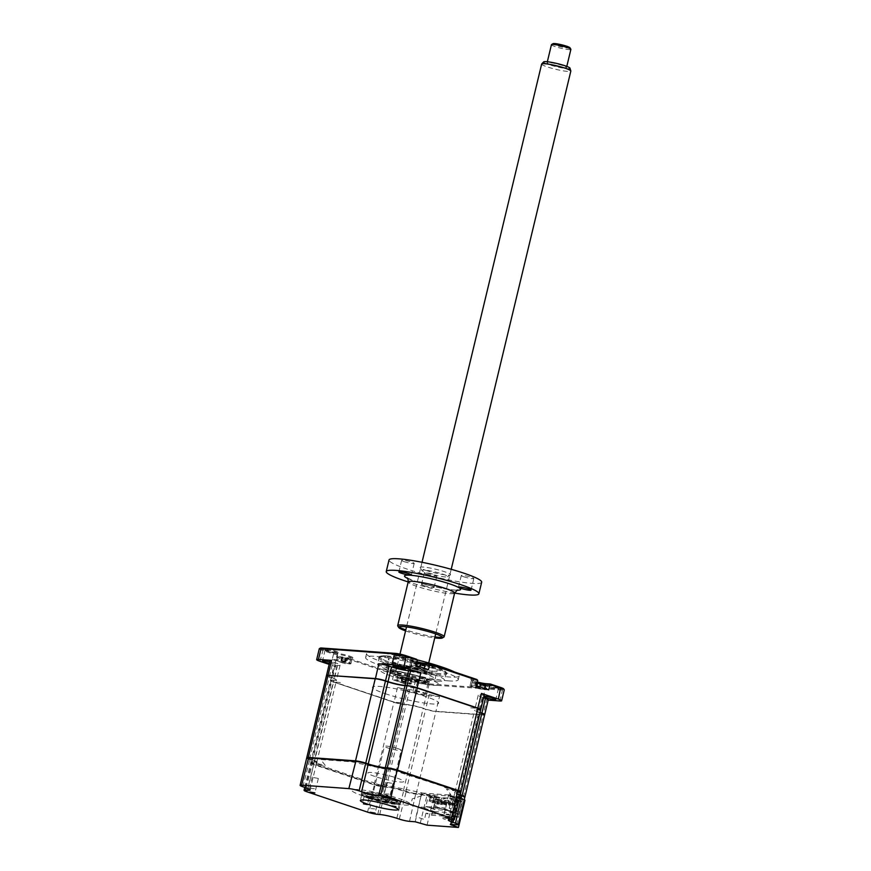<?xml version="1.0" encoding="UTF-8"?>
<svg xmlns="http://www.w3.org/2000/svg" width="871" height="871" viewBox="0 0 871 871"><rect width="100%" height="100%" fill="white"/><g stroke="black" fill="none" stroke-linecap="round" stroke-linejoin="round"><path stroke-width="0.65" stroke-dasharray="4.36 3.27" d="M313.451 777.553L318.351 778.424L313.451 777.553M391.656 783.258L386.746 782.387L391.656 783.258M448.162 803.193L453.072 804.053L448.162 803.193M396.534 799.622L392.505 798.914L396.534 799.622M368.977 798.478A19.38 2.33 -166.5 0 0 399.201 804.085A19.38 2.33 -166.5 0 0 399.397 803.846A19.38 2.33 -166.5 0 0 392.135 800.166A19.38 2.33 -166.5 0 0 372.527 795.245A19.38 2.33 -166.5 0 0 361.715 794.798A19.38 2.33 -166.5 0 0 361.781 795.103A19.38 2.33 -166.5 0 0 368.977 798.478M368.662 797.596A20.251 2.439 -166.5 0 0 400.246 803.454A20.251 2.439 -166.5 0 0 392.865 799.36A20.251 2.439 -166.5 0 0 371.296 794.036A20.251 2.439 -166.5 0 0 361.138 794.069A20.251 2.439 -166.5 0 0 368.662 797.596M368.052 797.553L364.034 796.834L368.052 797.553M377.426 798.032L372.516 797.172L377.426 798.032M464.308 799.513L456.491 796.671L463.024 796.921A7.001 0.838 -166.5 0 0 464.428 796.638M464.21 799.916L456.861 797.27L463.296 797.531A7.501 0.904 -166.5 0 0 464.831 797.346M460.269 794.896L459.344 794.581A13 1.568 13.5 0 1 454.51 792.316A13 1.568 13.5 0 1 457.123 791.804L459.071 791.946A7.001 0.838 -166.5 0 0 460.476 791.663M460.171 795.299L459.518 795.092A12.499 1.502 13.5 0 1 454.88 792.915A12.499 1.502 13.5 0 1 454.836 792.708A12.499 1.502 13.5 0 1 457.395 792.414L459.333 792.556A7.501 0.904 -166.5 0 0 460.868 792.37M306.657 758.075A7.501 0.904 -166.5 0 0 309.466 759.501L311.97 760.339A12.499 1.502 13.5 0 1 316.652 762.713A12.499 1.502 13.5 0 1 316.521 762.876A12.499 1.502 13.5 0 1 314.093 763.018L312.656 762.517A7.001 0.838 -166.5 0 0 311.295 762.604A7.001 0.838 -166.5 0 0 313.843 764.019L374.508 784.368A7.001 0.838 -166.5 0 0 384.067 786.48L386.005 786.622A13 1.568 13.5 0 1 403.763 790.53L406.256 791.369A7.001 0.838 -166.5 0 0 415.815 793.481L427.302 795.169L434.019 797.422L433.606 797.89L426.877 795.637L427.302 795.169M305.416 787.624L312.384 759.882A13 1.568 13.5 0 1 317.12 762.517A13 1.568 13.5 0 1 314.594 762.658M427.051 825.164L433.606 797.89M307.964 788.56L314.093 763.018L312.156 762.876A7.501 0.904 -166.5 0 0 310.697 762.963A7.501 0.904 -166.5 0 0 310.62 763.061A7.501 0.904 -166.5 0 0 313.429 764.477L374.095 784.836A7.501 0.904 -166.5 0 0 384.34 787.09L386.278 787.232A12.499 1.502 13.5 0 1 403.349 790.999L405.842 791.837A7.501 0.904 -166.5 0 0 416.088 794.091L426.877 795.637L420.334 822.91M307.332 757.628A7.001 0.838 -166.5 0 0 309.891 759.044L312.384 759.882M302.923 786.785L309.891 759.044M306.156 787.874L312.656 762.517M462.849 799.524L448.641 794.766L450.917 794.7L446.475 789.126L453.758 790.726L452.68 789.366L445.386 787.765L443.502 786.48L398.232 771.946L397.318 770.802L392.44 769.158L388.629 768.886L389.544 770.029L351.503 761.777L321.551 759.588L320.8 759.762L325.242 765.337L317.959 763.736L319.047 765.097L326.331 766.709L328.225 767.982L366.713 780.895L373.485 782.528L374.399 783.66L379.288 785.304L383.088 785.577L382.184 784.444L421.749 792.806L435.957 797.564L431.722 815.191L425.963 813.253L452.855 815.212L458.614 817.15L462.849 799.524L464.787 799.665M448.641 794.766L442.904 818.664L451.352 821.495L452.855 815.212M458.614 817.15L431.722 815.191M425.963 813.253L424.46 819.535L416.011 816.704L421.749 792.806M435.957 797.564L434.019 797.422M437.471 681.089A34.383 4.137 -166.5 0 0 444.504 680.251A34.383 4.137 -166.5 0 0 422.381 670.899A34.383 4.137 -166.5 0 0 384.677 663.375A34.383 4.137 -166.5 0 0 377.633 664.203A34.383 4.137 -166.5 0 0 399.756 673.555A34.383 4.137 -166.5 0 0 437.471 681.089M386.474 655.896A34.383 4.137 13.5 0 1 424.177 663.419A34.383 4.137 13.5 0 1 446.3 672.771A34.383 4.137 13.5 0 1 439.267 673.599A34.383 4.137 13.5 0 1 401.553 666.075A34.383 4.137 13.5 0 1 379.429 656.723A34.383 4.137 13.5 0 1 386.474 655.896M448.511 680.872A47.633 5.738 13.5 0 1 396.261 670.452A47.633 5.738 13.5 0 1 365.613 657.485A47.633 5.738 13.5 0 1 375.368 656.342A47.633 5.738 13.5 0 1 427.617 666.761A47.633 5.738 13.5 0 1 458.255 679.728A47.633 5.738 13.5 0 1 448.511 680.872M454.379 671.933A47.633 5.738 13.5 0 1 459.191 675.863A47.633 5.738 13.5 0 1 449.436 677.017A47.633 5.738 13.5 0 1 397.187 666.587A47.633 5.738 13.5 0 1 366.549 653.62A47.633 5.738 13.5 0 1 376.294 652.477A47.633 5.738 13.5 0 1 417.187 659.891M486.933 684.519A7.131 0.86 13.5 0 1 495.142 686.185A7.131 0.86 13.5 0 1 499.257 688.101A7.131 0.86 13.5 0 1 497.874 688.188A7.131 0.86 13.5 0 1 490.46 686.74A7.131 0.86 13.5 0 1 485.495 684.802A7.131 0.86 13.5 0 1 486.933 684.519M487.335 685.433A6.38 0.773 13.5 0 1 494.325 686.827A6.38 0.773 13.5 0 1 498.43 688.569A6.38 0.773 13.5 0 1 498.364 688.645A6.38 0.773 13.5 0 1 497.123 688.721A6.38 0.773 13.5 0 1 490.482 687.426A6.38 0.773 13.5 0 1 486.051 685.684A6.38 0.773 13.5 0 1 486.029 685.586A6.38 0.773 13.5 0 1 487.335 685.433M329.39 663.397A6.38 0.773 -166.5 0 0 333.593 664.094A6.38 0.773 -166.5 0 0 334.9 663.942A6.38 0.773 -166.5 0 0 329.75 661.916M326.407 649.951A6.38 0.773 13.5 0 1 333.397 651.345A6.38 0.773 13.5 0 1 337.502 653.076A6.38 0.773 13.5 0 1 337.436 653.152A6.38 0.773 13.5 0 1 336.195 653.228A6.38 0.773 13.5 0 1 329.565 651.933A6.38 0.773 13.5 0 1 325.123 650.202A6.38 0.773 13.5 0 1 325.101 650.104A6.38 0.773 13.5 0 1 326.407 649.951M326.004 649.026A7.131 0.86 13.5 0 1 334.214 650.702A7.131 0.86 13.5 0 1 338.329 652.619A7.131 0.86 13.5 0 1 336.946 652.695A7.131 0.86 13.5 0 1 329.532 651.247A7.131 0.86 13.5 0 1 324.578 649.32A7.131 0.86 13.5 0 1 326.004 649.026M396.838 655.079A6.38 0.773 13.5 0 1 403.828 656.473A6.38 0.773 13.5 0 1 407.933 658.204A6.38 0.773 13.5 0 1 407.868 658.291A6.38 0.773 13.5 0 1 406.626 658.356A6.38 0.773 13.5 0 1 399.985 657.061A6.38 0.773 13.5 0 1 395.554 655.33A6.38 0.773 13.5 0 1 395.532 655.232A6.38 0.773 13.5 0 1 396.838 655.079M396.436 654.154A7.131 0.86 13.5 0 1 404.645 655.83A7.131 0.86 13.5 0 1 408.76 657.747A7.131 0.86 13.5 0 1 407.378 657.834A7.131 0.86 13.5 0 1 399.963 656.386A7.131 0.86 13.5 0 1 394.999 654.448A7.131 0.86 13.5 0 1 396.436 654.154M424.09 694.448A6.38 0.773 -166.5 0 0 425.396 694.296A6.38 0.773 -166.5 0 0 421.292 692.565A6.38 0.773 -166.5 0 0 414.291 691.171A6.38 0.773 -166.5 0 0 412.996 691.324A6.38 0.773 -166.5 0 0 417.089 693.055A6.38 0.773 -166.5 0 0 424.09 694.448M416.904 680.305A6.38 0.773 13.5 0 1 423.894 681.699A6.38 0.773 13.5 0 1 427.999 683.43A6.38 0.773 13.5 0 1 427.933 683.517A6.38 0.773 13.5 0 1 426.692 683.593A6.38 0.773 13.5 0 1 420.062 682.298A6.38 0.773 13.5 0 1 415.619 680.556A6.38 0.773 13.5 0 1 415.598 680.458A6.38 0.773 13.5 0 1 416.904 680.305M416.501 679.391A7.131 0.86 13.5 0 1 424.71 681.057A7.131 0.86 13.5 0 1 428.826 682.973A7.131 0.86 13.5 0 1 427.443 683.06A7.131 0.86 13.5 0 1 420.029 681.612A7.131 0.86 13.5 0 1 415.075 679.674A7.131 0.86 13.5 0 1 416.501 679.391M484.614 714.656A7.501 0.904 13.5 0 1 483.176 714.732L435.957 711.291A7.501 0.904 13.5 0 1 425.723 709.038L423.219 708.199A12.499 1.502 -166.5 0 0 406.158 704.432L404.209 704.291A7.501 0.904 13.5 0 1 393.975 702.037L333.31 681.688A7.501 0.904 13.5 0 1 330.501 680.262A7.501 0.904 13.5 0 1 332.036 680.077L333.974 680.218A12.499 1.502 -166.5 0 0 336.533 679.924A12.499 1.502 -166.5 0 0 331.84 677.551L329.347 676.713A7.501 0.904 13.5 0 1 326.581 675.417M483.361 713.937L483.176 714.732L435.957 711.291L439.496 696.571A7.501 0.904 13.5 0 1 429.251 694.318L426.757 693.479A12.499 1.502 -166.5 0 0 409.686 689.712L407.748 689.571A7.501 0.904 13.5 0 1 397.503 687.317L394.062 702.287L333.397 681.939L336.848 666.957A7.501 0.904 13.5 0 1 334.029 665.542A7.501 0.904 13.5 0 1 335.564 665.357L337.513 665.498A12.499 1.502 -166.5 0 0 340.071 665.194A12.499 1.502 -166.5 0 0 335.379 662.82L332.885 661.982A7.501 0.904 13.5 0 1 330.076 660.556M394.062 702.287A7.251 0.871 13.5 0 0 403.959 704.476L407.748 689.571M439.496 696.571L426.355 695.613A8.754 1.056 13.5 0 1 414.4 692.978L397.503 687.317M406.539 683.093L400.203 680.97L406.539 683.093M404.775 683.746L392.483 679.63L397.23 679.979A8.002 0.969 13.5 0 1 406.006 681.721A8.002 0.969 13.5 0 1 411.156 683.898A8.002 0.969 13.5 0 1 409.512 684.094L404.775 683.746L406.049 678.444L417.013 682.113A8.754 1.056 -166.5 0 0 428.957 684.748L502.458 690.104A8.754 1.056 -166.5 0 0 504.255 689.897M346.299 662.885L339.962 660.762L346.299 662.885M319.276 648.775A8.754 1.056 -166.5 0 0 322.553 650.43L333.517 654.11L332.243 659.423L336.99 659.761A8.002 0.969 13.5 0 1 345.765 661.514A8.002 0.969 13.5 0 1 350.915 663.691A8.002 0.969 13.5 0 1 349.271 663.887L344.535 663.539L345.809 658.236L393.757 674.317L393.812 673.435L398.101 673.751A8.754 1.056 13.5 0 1 408.183 675.798A8.754 1.056 13.5 0 1 413.235 678.15A8.754 1.056 13.5 0 1 411.537 678.259L406.049 678.444L410.785 678.781A8.002 0.969 13.5 0 0 412.342 678.694L413.235 678.15M332.243 659.423L344.535 663.539M320.267 648.122A8.002 0.969 -166.5 0 0 323.185 649.744L333.56 653.228L333.517 654.11L338.264 654.459A8.002 0.969 13.5 0 1 347.039 656.211A8.002 0.969 13.5 0 1 352.189 658.389A8.002 0.969 13.5 0 1 352.102 658.487A8.002 0.969 13.5 0 1 350.545 658.574L345.809 658.236L347.006 657.736L393.812 673.435M488.239 699.827A7.501 0.904 13.5 0 1 486.704 700.012L483.416 713.697M480.672 709.669A7.501 0.904 13.5 0 1 479.213 709.756L477.264 709.615A12.499 1.502 -166.5 0 0 474.706 709.919A12.499 1.502 -166.5 0 0 479.398 712.293L480.041 712.511M484.287 694.851A7.501 0.904 13.5 0 1 482.752 695.036L480.803 694.895A12.499 1.502 -166.5 0 0 478.244 695.189A12.499 1.502 -166.5 0 0 482.937 697.562L483.579 697.78M417.089 688.003L477.733 708.384A7.251 0.871 13.5 0 1 480.367 709.854A7.251 0.871 13.5 0 1 478.963 709.93L482.752 695.036M375.39 678.792L328.182 675.363M336.848 666.957L329.151 664.377M420.769 668.318L414.444 666.184L420.769 668.318M428.488 669.657L423.752 669.309A8.002 0.969 13.5 0 1 414.977 667.556A8.002 0.969 13.5 0 1 409.827 665.379A8.002 0.969 13.5 0 1 411.46 665.194L416.207 665.531M420.138 663.212A8.002 0.969 13.5 0 1 411.134 660.196A8.002 0.969 13.5 0 1 411.101 660.076A8.002 0.969 13.5 0 1 412.734 659.88L417.481 660.229M481.021 688.526L474.684 686.392L481.021 688.526M488.74 689.865L483.993 689.516A8.002 0.969 13.5 0 1 475.218 687.774A8.002 0.969 13.5 0 1 470.068 685.597A8.002 0.969 13.5 0 1 471.701 685.401L476.448 685.749M480.378 683.419A8.002 0.969 13.5 0 1 471.374 680.403A8.002 0.969 13.5 0 1 471.342 680.284A8.002 0.969 13.5 0 1 472.975 680.088L477.722 680.436M392.483 679.63L393.757 674.317L398.504 674.666A8.002 0.969 13.5 0 1 407.28 676.419A8.002 0.969 13.5 0 1 412.429 678.596A8.002 0.969 13.5 0 1 412.342 678.694M407.247 677.943L417.634 681.427A8.002 0.969 -166.5 0 0 428.554 683.833L502.055 689.19A8.002 0.969 -166.5 0 0 503.667 688.863M477.341 682.015A8.754 1.056 13.5 0 1 470.819 679.522A8.754 1.056 13.5 0 1 472.583 679.173L476.873 679.489M417.1 661.808A8.754 1.056 13.5 0 1 410.579 659.314A8.754 1.056 13.5 0 1 412.331 658.966L416.632 659.271M333.56 653.228L337.861 653.533A8.754 1.056 13.5 0 1 347.943 655.591A8.754 1.056 13.5 0 1 352.995 657.943A8.754 1.056 13.5 0 1 351.296 658.041L347.006 657.736M488.174 700.121L486.704 700.012M483.938 696.277A6.38 0.773 -166.5 0 0 483.416 696.452A6.38 0.773 -166.5 0 0 483.808 696.844M390.306 796.715A15.003 1.807 -166.5 0 0 375.118 792.904A15.003 1.807 -166.5 0 0 366.745 792.556A15.003 1.807 -166.5 0 0 372.374 795.408A15.003 1.807 -166.5 0 0 387.562 799.208A15.003 1.807 -166.5 0 0 395.924 799.567A15.003 1.807 -166.5 0 0 390.306 796.715M392.712 799.349A20 2.406 -166.5 0 0 365.406 793.318A20 2.406 -166.5 0 0 368.803 797.607A20 2.406 -166.5 0 0 396.12 803.628A20 2.406 -166.5 0 0 392.712 799.349M369.097 796.399A20 2.406 13.5 0 1 365.689 792.12A20 2.406 13.5 0 1 393.006 798.141A20 2.406 13.5 0 1 396.403 802.42A20 2.406 13.5 0 1 369.097 796.399M363.12 795.963A30.006 3.615 13.5 0 1 358.014 789.54A30.006 3.615 13.5 0 1 398.983 798.576A30.006 3.615 13.5 0 1 404.09 805A30.006 3.615 13.5 0 1 363.12 795.963M428.87 665.411L433.225 666.631L428.87 665.411M426.844 673.86L431.199 675.079L426.844 673.86M393.017 662.798L397.372 664.029L393.017 662.798M390.992 671.247L395.336 672.477L390.992 671.247M438.973 673.501A34.013 4.094 13.5 0 1 399.8 665.531A34.013 4.094 13.5 0 1 380.159 656.386A34.013 4.094 13.5 0 1 386.757 655.983A34.013 4.094 13.5 0 1 422.141 662.896A34.013 4.094 13.5 0 1 445.81 672.14A34.013 4.094 13.5 0 1 438.973 673.501M385.755 656.69A35.014 4.213 -166.5 0 0 378.961 657.104A35.014 4.213 -166.5 0 0 399.19 666.511A35.014 4.213 -166.5 0 0 439.507 674.731A35.014 4.213 -166.5 0 0 446.54 673.327A35.014 4.213 -166.5 0 0 422.185 663.811A35.014 4.213 -166.5 0 0 385.755 656.69M432.06 671.182A25.009 3.016 -166.5 0 0 437.177 670.583A25.009 3.016 -166.5 0 0 421.096 663.778A25.009 3.016 -166.5 0 0 393.67 658.302A25.009 3.016 -166.5 0 0 388.553 658.912A25.009 3.016 -166.5 0 0 404.634 665.716A25.009 3.016 -166.5 0 0 432.06 671.182M430.034 679.63A25.009 3.016 -166.5 0 0 435.152 679.032A25.009 3.016 -166.5 0 0 419.071 672.227A25.009 3.016 -166.5 0 0 391.634 666.75A25.009 3.016 -166.5 0 0 386.517 667.36A25.009 3.016 -166.5 0 0 402.609 674.165A25.009 3.016 -166.5 0 0 430.034 679.63M339.102 661.535A6.75 0.817 13.5 0 1 336.565 660.251A6.75 0.817 13.5 0 1 340.332 660.403A6.75 0.817 13.5 0 1 347.17 662.123A6.75 0.817 13.5 0 1 349.696 663.397A6.75 0.817 13.5 0 1 345.929 663.245A6.75 0.817 13.5 0 1 339.102 661.535M338.688 656.995A6.75 0.817 13.5 0 1 347.91 659.031A6.75 0.817 13.5 0 1 350.207 660.011A6.75 0.817 13.5 0 1 350.436 660.316A6.75 0.817 13.5 0 1 349.053 660.479A6.75 0.817 13.5 0 1 339.842 658.443A6.75 0.817 13.5 0 1 337.306 657.159A6.75 0.817 13.5 0 1 337.643 656.995A6.75 0.817 13.5 0 1 338.688 656.995M347.061 658.846L347.845 659.086A17.082 13.718 121.1 0 0 346.898 658.454L346.582 658.051A17.082 9.069 127.3 0 1 346.8 658.138A17.082 9.069 127.3 0 1 347.279 658.367L345.907 657.91A17.082 10.202 -91.3 0 0 345.079 657.551L342.521 656.984A17.082 13.718 121.1 0 0 341.334 656.897L340.267 656.821A17.082 12.586 -109.4 0 1 341.356 656.908L341.672 657.311A17.082 10.202 -91.3 0 0 340.844 657.54L342.216 657.997A17.082 9.069 127.3 0 1 343.174 657.812L345.733 658.378A17.082 12.586 -109.4 0 1 346.778 659.009L347.061 658.846M344.872 661.829L341.65 660.751L345.526 661.699L346.898 658.454L345.036 661.089L345.079 657.551M347.279 658.367L345.101 661.089L345.907 657.91M341.65 660.751L341.356 656.908L341.639 660.839L343.174 657.812M342.009 661.198L342.216 657.997M347.845 659.086L345.526 661.699L345.733 658.378M341.334 656.897L341.149 660.229L342.521 656.984M341.105 656.854L340.267 656.821M485.158 685.945A6.75 0.817 13.5 0 1 483.775 686.108A6.75 0.817 13.5 0 1 474.553 684.073A6.75 0.817 13.5 0 1 472.028 682.799A6.75 0.817 13.5 0 1 472.365 682.635A6.75 0.817 13.5 0 1 473.41 682.635A6.75 0.817 13.5 0 1 477.058 683.191M481.783 684.475L482.567 684.715A17.082 13.718 121.1 0 0 481.619 684.094L480.248 687.328L480.444 684.007A17.082 12.586 -109.4 0 1 481.5 684.639L481.783 684.475M477.199 682.614A17.082 13.718 121.1 0 0 476.056 682.537L474.989 682.461A17.082 12.586 -109.4 0 1 476.067 682.537L476.393 682.94A17.082 10.202 -91.3 0 0 475.555 683.169L476.927 683.637A17.082 9.069 127.3 0 1 477.885 683.441L480.444 684.007M473.813 687.165A6.75 0.817 13.5 0 1 471.287 685.88A6.75 0.817 13.5 0 1 475.043 686.043A6.75 0.817 13.5 0 1 481.881 687.752A6.75 0.817 13.5 0 1 484.418 689.037A6.75 0.817 13.5 0 1 480.65 688.874A6.75 0.817 13.5 0 1 473.813 687.165M476.927 683.637L476.295 686.468L475.555 683.169M479.594 687.469L476.361 686.381L480.248 687.328M479.235 687.012L481.282 683.713M476.72 686.838L477.885 683.441M476.361 686.381L476.067 682.537L476.35 686.479M475.827 682.483L474.989 682.461L475.871 685.869L477.243 682.624M479.801 683.191L479.758 686.718L480.629 683.539M475.795 685.836L476.056 682.537M424.917 665.738A6.75 0.817 13.5 0 1 423.535 665.901A6.75 0.817 13.5 0 1 414.313 663.865A6.75 0.817 13.5 0 1 411.787 662.581A6.75 0.817 13.5 0 1 412.125 662.428A6.75 0.817 13.5 0 1 413.17 662.417A6.75 0.817 13.5 0 1 416.817 662.983M421.542 664.268L422.326 664.508A17.082 13.718 121.1 0 0 421.368 663.887L420.007 667.121L420.203 663.8A17.082 12.586 -109.4 0 1 421.259 664.431L421.542 664.268M416.959 662.406A17.082 13.718 121.1 0 0 415.815 662.33L414.748 662.254A17.082 12.586 -109.4 0 1 415.826 662.33L416.153 662.733A17.082 10.202 -91.3 0 0 415.315 662.962L416.686 663.43A17.082 9.069 127.3 0 1 417.645 663.234L420.203 663.8M413.573 666.957A6.75 0.817 13.5 0 1 411.036 665.673A6.75 0.817 13.5 0 1 414.803 665.836A6.75 0.817 13.5 0 1 421.64 667.545A6.75 0.817 13.5 0 1 424.177 668.83A6.75 0.817 13.5 0 1 420.41 668.667A6.75 0.817 13.5 0 1 413.573 666.957M421.76 663.8L419.517 666.511L419.561 662.983M421.259 664.431L420.083 667.153L416.48 666.62L417.645 663.234M416.48 666.62L419.343 667.262M418.995 666.805L421.041 663.495M416.12 666.173L415.619 665.651L416.991 662.417M416.109 666.261L416.153 662.733L415.543 665.629L414.748 662.254L415.587 662.276M416.686 663.43L416.055 666.261L415.315 662.962M397.971 748.646A8.623 1.034 13.5 0 1 401.204 750.279A8.623 1.034 13.5 0 1 396.392 750.073A8.623 1.034 13.5 0 1 387.66 747.895A8.623 1.034 13.5 0 1 384.427 746.251A8.623 1.034 13.5 0 1 389.239 746.458A8.623 1.034 13.5 0 1 397.971 748.646M385.624 800.057A8.623 1.034 13.5 0 1 388.858 801.69A8.623 1.034 13.5 0 1 384.046 801.494A8.623 1.034 13.5 0 1 375.314 799.306A8.623 1.034 13.5 0 1 372.08 797.662A8.623 1.034 13.5 0 1 376.893 797.869A8.623 1.034 13.5 0 1 385.624 800.057M388.684 800.275A13.751 1.655 -166.5 0 0 374.04 796.671A13.751 1.655 -166.5 0 0 367.148 796.693A13.751 1.655 -166.5 0 0 372.255 799.077A13.751 1.655 -166.5 0 0 393.703 803.062A13.751 1.655 -166.5 0 0 388.684 800.275M371.797 797.825A15.003 1.807 13.5 0 1 366.223 795.212A15.003 1.807 13.5 0 1 373.746 795.19A15.003 1.807 13.5 0 1 389.729 799.132A15.003 1.807 13.5 0 1 395.194 802.169A15.003 1.807 13.5 0 1 371.797 797.825M418.472 679.402A15.003 1.807 -166.5 0 0 403.284 675.591A15.003 1.807 -166.5 0 0 394.911 675.243A15.003 1.807 -166.5 0 0 400.54 678.095A15.003 1.807 -166.5 0 0 415.728 681.895A15.003 1.807 -166.5 0 0 424.09 682.254A15.003 1.807 -166.5 0 0 418.472 679.402M420.617 670.463A15.003 1.807 -166.5 0 0 397.22 666.13A15.003 1.807 -166.5 0 0 397.056 666.315A15.003 1.807 -166.5 0 0 402.685 669.168A15.003 1.807 -166.5 0 0 417.873 672.967A15.003 1.807 -166.5 0 0 426.235 673.316A15.003 1.807 -166.5 0 0 426.18 673.076A15.003 1.807 -166.5 0 0 420.617 670.463M403.719 668.013A13.751 1.655 13.5 0 1 398.711 665.226A13.751 1.655 13.5 0 1 420.16 669.211A13.751 1.655 13.5 0 1 425.255 671.595A13.751 1.655 13.5 0 1 418.363 671.617A13.751 1.655 13.5 0 1 403.719 668.013M422.032 677.203A20 2.406 -166.5 0 0 394.726 671.182A20 2.406 -166.5 0 0 398.134 675.461A20 2.406 -166.5 0 0 425.44 681.481A20 2.406 -166.5 0 0 422.032 677.203M399.343 681.743A6.75 0.817 13.5 0 1 396.806 680.458A6.75 0.817 13.5 0 1 400.573 680.621A6.75 0.817 13.5 0 1 407.41 682.331A6.75 0.817 13.5 0 1 409.936 683.615A6.75 0.817 13.5 0 1 406.169 683.452A6.75 0.817 13.5 0 1 399.343 681.743M398.929 677.203A6.75 0.817 13.5 0 1 408.151 679.238A6.75 0.817 13.5 0 1 410.448 680.229A6.75 0.817 13.5 0 1 410.677 680.523A6.75 0.817 13.5 0 1 409.294 680.687A6.75 0.817 13.5 0 1 400.083 678.651A6.75 0.817 13.5 0 1 397.546 677.366A6.75 0.817 13.5 0 1 397.884 677.203A6.75 0.817 13.5 0 1 398.929 677.203M407.301 679.053L408.096 679.293A17.082 13.718 121.1 0 0 407.138 678.661L406.822 678.269A17.082 9.069 127.3 0 1 407.04 678.346A17.082 9.069 127.3 0 1 407.519 678.574L406.147 678.117A17.082 10.202 -91.3 0 0 405.32 677.758L402.761 677.203A17.082 13.718 121.1 0 0 401.585 677.115L400.508 677.028A17.082 12.586 -109.4 0 1 401.596 677.115L401.912 677.518A17.082 10.202 -91.3 0 0 401.085 677.747L402.456 678.204A17.082 9.069 127.3 0 1 403.415 678.019L405.973 678.585A17.082 12.586 -109.4 0 1 407.018 679.217L407.301 679.053M405.113 682.037L401.89 680.959L405.766 681.906L407.138 678.661L405.287 681.296L405.32 677.758M407.519 678.574L405.342 681.296L406.147 678.117M401.085 677.747L401.814 681.046L403.415 678.019M401.89 680.959L400.508 677.028L401.357 677.061M402.25 681.405L401.596 677.115L401.313 680.414M405.766 681.906L405.973 678.585M445.702 814.058L449.153 814.309L445.702 814.058M371.22 808.636L374.672 808.887L371.22 808.636M385.461 793.851L388.912 794.102L385.461 793.851M310.98 788.429L314.431 788.68L310.98 788.429M391.863 676.234A30.006 3.615 13.5 0 1 386.757 669.81A30.006 3.615 13.5 0 1 427.726 678.847A30.006 3.615 13.5 0 1 432.833 685.27A30.006 3.615 13.5 0 1 391.863 676.234M397.84 676.669A20 2.406 13.5 0 1 394.432 672.39A20 2.406 13.5 0 1 421.749 678.411A20 2.406 13.5 0 1 425.157 682.69A20 2.406 13.5 0 1 397.84 676.669M441.749 802.942L441.379 804.477L432.735 801.581L442.337 804.554L442.708 803.008L433.105 800.035L442.708 803.008M433.693 801.658L434.063 800.111M432.735 801.581L433.105 800.035M441.379 804.477L442.337 804.554M456.687 804.02L448.053 801.124L456.687 804.02L456.317 805.566L457.275 805.642L457.645 804.096M456.317 805.566L447.683 802.67L457.275 805.642M448.63 802.746L449.001 801.2M447.683 802.67L448.053 801.124M479.986 712.75L479.344 712.532A12.499 1.502 13.5 0 1 474.651 710.159A12.499 1.502 13.5 0 1 477.21 709.854L479.159 709.996A7.501 0.904 -166.5 0 0 480.694 709.821M460.28 794.82L459.638 794.602A12.499 1.502 13.5 0 1 454.945 792.229A12.499 1.502 13.5 0 1 457.504 791.924L459.453 792.066A7.501 0.904 -166.5 0 0 460.715 792.055M326.483 675.526A7.501 0.904 -166.5 0 0 329.292 676.952L331.786 677.79A12.499 1.502 13.5 0 1 336.478 680.164A12.499 1.502 13.5 0 1 333.92 680.469L331.971 680.327A7.501 0.904 -166.5 0 0 330.436 680.501A7.501 0.904 -166.5 0 0 333.255 681.928L393.91 702.276A7.501 0.904 -166.5 0 0 404.155 704.541L406.093 704.683A12.499 1.502 13.5 0 1 423.164 708.439L425.658 709.277A7.501 0.904 -166.5 0 0 435.903 711.542L483.111 714.971A7.501 0.904 -166.5 0 0 484.646 714.797M306.94 757.868A7.501 0.904 -166.5 0 0 309.586 759.022L312.079 759.86A12.499 1.502 13.5 0 1 316.772 762.234A12.499 1.502 13.5 0 1 314.213 762.539L312.264 762.397A7.501 0.904 -166.5 0 0 310.729 762.571A7.501 0.904 -166.5 0 0 313.549 763.998L374.214 784.346A7.501 0.904 -166.5 0 0 384.449 786.611L386.397 786.753A12.499 1.502 13.5 0 1 403.458 790.509L405.962 791.347A7.501 0.904 -166.5 0 0 416.196 793.612L463.405 797.052A7.501 0.904 -166.5 0 0 464.679 797.03M390.622 769.049L395.946 770.791L390.622 769.049M450.862 789.257L456.186 790.999L450.862 789.257M374.802 776.431A18.509 2.232 13.5 0 1 371.656 772.468A18.509 2.232 13.5 0 1 396.915 778.043A18.509 2.232 13.5 0 1 400.061 781.995A18.509 2.232 13.5 0 1 374.802 776.431M448.968 794.983L422.968 793.089L436.404 797.596L439.322 797.814L432.212 795.43L441.488 797.967L457.319 799.121L450.22 796.747L452.387 796.9L462.403 799.491L448.968 794.983L448.38 797.401L438.244 800.776L436.763 806.938L435.413 806.84L458.832 814.341L436.763 806.938M316.151 763.627L321.464 765.359L316.151 763.627M376.392 783.835L381.716 785.566L376.392 783.835M410.502 687.611L414.857 687.927L410.502 687.611M470.754 707.818L475.098 708.134L470.754 707.818M385.243 693.686A34.013 4.094 -166.5 0 0 431.668 703.92A34.013 4.094 -166.5 0 0 425.886 696.637A34.013 4.094 -166.5 0 0 379.451 686.402A34.013 4.094 -166.5 0 0 385.243 693.686M336.032 682.189L340.376 682.505L336.032 682.189M396.272 702.396L400.616 702.712L396.272 702.396M459.485 799.284L459.006 801.276L461.924 801.483L462.403 799.491M410.764 805.044L434.183 812.545L410.764 805.044L412.244 798.881L422.391 795.506L422.968 793.089M434.183 812.545L434.422 811.576L420.976 807.069L444.286 808.767L457.721 813.274L457.493 814.243M434.422 811.576L457.721 813.274M434.825 809.584L436.621 802.104L430.666 800.101L431.243 797.684L428.173 796.66L425.799 806.557L449.251 808.266L451.635 798.369L454.706 799.393L454.118 801.81L460.073 803.802L458.277 811.293L434.825 809.584L425.799 806.557M461.924 801.483L455.969 799.491L455.391 801.908L460.073 803.802M461.347 803.9L458.832 814.341M430.666 800.101L435.348 802.006L432.843 812.447M435.348 802.006L436.621 802.104M455.391 801.908L454.118 801.81M458.277 811.293L449.251 808.266M436.404 797.596L435.925 799.589L429.98 797.596L429.392 800.014M439.322 797.814L438.842 799.807L431.733 797.422L441.009 799.959L456.84 801.113L449.741 798.729L459.006 801.276M435.925 799.589L438.842 799.807M432.212 795.43L431.733 797.422M434.379 795.593L433.9 797.575M441.488 797.967L441.009 799.959M457.319 799.121L456.84 801.113M450.22 796.747L449.741 798.729M452.387 796.9L451.907 798.892M454.706 799.393L455.969 799.491M428.173 796.66L451.635 798.369M429.98 797.596L431.243 797.684M452.953 803.748L452.582 805.294L443.949 802.398L453.541 805.37L453.911 803.824L444.319 800.852L453.911 803.824M444.896 802.474L445.266 800.928M443.949 802.398L444.319 800.852M452.582 805.294L453.541 805.37M445.484 803.204L445.114 804.75L436.469 801.853L446.072 804.826L446.442 803.28L437.797 800.384L446.442 803.28M437.427 801.93L437.797 800.384M436.469 801.853L436.839 800.307M445.114 804.75L446.072 804.826M438.015 802.67L429.37 799.763L438.015 802.67L437.645 804.205L438.603 804.281L438.973 802.735M437.645 804.205L429.958 801.385L438.603 804.281M429.958 801.385L430.328 799.839M429 801.309L429.37 799.763M440.203 802.126L441.162 802.202L441.532 800.656L440.584 800.58L440.203 802.126L448.848 805.022L449.218 803.476L450.176 803.552L441.532 800.656M441.162 802.202L449.806 805.098L450.176 803.552M449.218 803.476L440.584 800.58M448.848 805.022L449.806 805.098M569.993 68.188A13.555 1.633 13.5 0 1 568.066 68.678A13.555 1.633 13.5 0 1 552.617 65.739A13.555 1.633 13.5 0 1 543.689 61.874M541.653 64.051A15.003 1.807 -166.5 0 0 552.072 68.352A15.003 1.807 -166.5 0 0 568.687 71.466A15.003 1.807 -166.5 0 0 570.832 71.063M399.495 664.693A15.003 1.807 -166.5 0 0 397.35 665.106A15.003 1.807 -166.5 0 0 407.78 669.407A15.003 1.807 -166.5 0 0 424.384 672.521A15.003 1.807 -166.5 0 0 426.529 672.107A15.003 1.807 -166.5 0 0 416.098 667.807A15.003 1.807 -166.5 0 0 399.495 664.693M551.441 44.704A10.006 1.209 -166.5 0 0 558.387 47.567A10.006 1.209 -166.5 0 0 569.46 49.647A10.006 1.209 -166.5 0 0 570.886 49.375M565.116 67.753A10.006 1.209 13.5 0 1 554.043 65.673A10.006 1.209 13.5 0 1 547.086 62.81A10.006 1.209 13.5 0 1 548.523 62.538A10.006 1.209 13.5 0 1 559.596 64.617A10.006 1.209 13.5 0 1 566.542 67.481A10.006 1.209 13.5 0 1 565.116 67.753M569.928 47.731A8.754 1.056 13.5 0 1 568.719 48.112A8.754 1.056 13.5 0 1 558.54 46.163A8.754 1.056 13.5 0 1 553.031 43.681M373.419 797.466A8.503 1.023 -166.5 0 0 376.152 799.556A8.503 1.023 -166.5 0 0 387.53 801.897A8.503 1.023 -166.5 0 0 384.786 799.807A8.503 1.023 -166.5 0 0 373.419 797.466M463.699 576.754A6.456 0.773 -166.5 0 0 470.231 578.388A6.456 0.773 -166.5 0 0 473.835 578.54A6.456 0.773 -166.5 0 0 471.407 577.321A6.456 0.773 -166.5 0 0 464.885 575.677A6.456 0.773 -166.5 0 0 461.282 575.535A6.456 0.773 -166.5 0 0 463.699 576.754M426.017 570.407A15.634 1.884 -166.5 0 0 450.383 574.936A15.634 1.884 -166.5 0 0 444.689 571.768A15.634 1.884 -166.5 0 0 428.042 567.663A15.634 1.884 -166.5 0 0 420.214 567.685A15.634 1.884 -166.5 0 0 426.017 570.407M442.61 574.076A13.13 1.579 13.5 0 1 447.4 576.733A13.13 1.579 13.5 0 1 426.932 572.933A13.13 1.579 13.5 0 1 422.054 570.647A13.13 1.579 13.5 0 1 428.641 570.625A13.13 1.579 13.5 0 1 442.61 574.076M423.937 585.65A6.456 0.773 -166.5 0 0 430.47 587.283A6.456 0.773 -166.5 0 0 434.074 587.435A6.456 0.773 -166.5 0 0 431.646 586.205A6.456 0.773 -166.5 0 0 425.124 584.572A6.456 0.773 -166.5 0 0 421.52 584.419A6.456 0.773 -166.5 0 0 423.937 585.65M426.725 574.065A6.456 0.773 -166.5 0 0 433.257 575.698A6.456 0.773 -166.5 0 0 436.85 575.851A6.456 0.773 -166.5 0 0 434.433 574.62A6.456 0.773 -166.5 0 0 427.901 572.987A6.456 0.773 -166.5 0 0 424.308 572.835A6.456 0.773 -166.5 0 0 426.725 574.065M434.988 636.875A23.876 2.874 13.5 0 1 406.648 630.158A23.876 2.874 13.5 0 1 405.81 629.864M398.809 626.87A23.876 2.874 13.5 0 1 397.786 625.999M405.57 630.887A22.635 2.722 -166.5 0 0 407.105 631.421A22.635 2.722 -166.5 0 0 434.749 637.888M404.068 561.61A6.456 0.773 -166.5 0 0 410.589 563.243A6.456 0.773 -166.5 0 0 414.193 563.395A6.456 0.773 -166.5 0 0 411.776 562.165A6.456 0.773 -166.5 0 0 405.244 560.532A6.456 0.773 -166.5 0 0 401.64 560.38A6.456 0.773 -166.5 0 0 404.068 561.61M481.674 582.209A47.633 5.738 13.5 0 1 455.098 581.099A47.633 5.738 13.5 0 1 406.888 569.013A47.633 5.738 13.5 0 1 389.032 559.966M454.629 593.075A47.633 5.738 13.5 0 1 408.183 581.926A23.876 2.874 -166.5 0 0 417.144 586.466A23.876 2.874 -166.5 0 0 441.314 592.52A23.876 2.874 -166.5 0 0 454.629 593.075M443.894 637.071A23.876 2.874 13.5 0 1 442.588 637.387M451.886 824.456L458.07 797.411M451.069 824.391L457.351 796.508M456.742 824.804L463.024 796.921M453.573 819.851L459.344 794.581M450.84 819.687L457.123 791.804M452.789 819.829L459.071 791.946M415.217 821.778L421.488 793.895M409.533 821.364L415.815 793.481M399.299 819.11L406.256 791.369M396.795 818.272L403.763 790.53M379.734 814.505L386.005 786.622M377.785 814.363L384.067 786.48M367.551 812.11L374.508 784.368M306.886 791.761L313.843 764.019M409.686 689.712L406.158 704.432M426.757 693.479L423.219 708.199M429.251 694.318L425.723 709.038M349.271 663.887L351.296 658.041M336.99 659.761L337.861 653.533M482.937 697.562L479.398 712.293M480.803 694.895L477.264 709.615M329.347 676.713L332.885 661.982M335.379 662.82L331.84 677.551M337.513 665.498L333.974 680.218M335.564 665.357L332.036 680.077M319.951 661.296L323.185 649.744M411.46 665.194L412.331 658.966M423.752 669.309L424.678 665.433M483.993 689.516L484.918 685.64M471.701 685.401L472.583 679.173M411.537 678.259L409.512 684.094M398.101 673.751L397.23 679.979M414.4 692.978L417.634 681.427M426.355 695.613L428.957 684.748L428.554 683.833M499.856 700.97L502.458 690.104L502.055 689.19M370.306 797.716A17.507 2.112 13.5 0 1 367.322 793.971A17.507 2.112 13.5 0 1 391.221 799.24A17.507 2.112 13.5 0 1 394.204 802.986A17.507 2.112 13.5 0 1 370.306 797.716M420.541 677.094A17.507 2.112 -166.5 0 0 396.643 671.824A17.507 2.112 -166.5 0 0 399.626 675.569A17.507 2.112 -166.5 0 0 423.524 680.839A17.507 2.112 -166.5 0 0 420.541 677.094M402.761 677.203L401.389 680.436L401.596 677.115M459.453 792.066L479.159 709.996M457.504 791.924L477.21 709.854M459.638 794.602L479.344 712.532M463.405 797.052L483.111 714.971M416.196 793.612L435.903 711.542M405.962 791.347L425.658 709.277M403.458 790.509L423.164 708.439M386.397 786.753L406.093 704.683M384.449 786.611L404.155 704.541M374.214 784.346L393.91 702.276M313.549 763.998L333.255 681.928M312.264 762.397L331.971 680.327M314.213 762.539L333.92 680.469M312.079 759.86L331.786 677.79M309.586 759.022L329.292 676.952M456.796 590.211A28.885 3.484 13.5 0 1 415.315 581.414A28.885 3.484 13.5 0 1 407.552 578.388M318.351 778.424L314.877 792.904M392.832 783.846L389.348 798.326M453.072 804.053L449.588 818.533M397.492 800.111L395.924 806.622M399.397 803.846L398.036 809.518M399.201 804.085L400.246 803.454M369.01 798.032L367.453 804.554M378.591 798.631L375.118 813.111M456.861 797.27L456.491 796.671M454.88 792.915L454.51 792.316M316.521 762.876L317.12 762.517M372.516 797.172L369.043 811.652M364.034 796.834L362.467 803.356M361.781 795.103L361.138 794.069M361.715 794.798L360.354 800.471M392.505 798.914L390.937 805.435M446.997 802.594L443.513 817.074M386.746 782.387L383.273 796.867M312.275 776.965L308.802 791.445M310.109 789.997L316.652 762.713M304.774 787.406L310.62 763.061M311.295 762.604L310.697 762.963M450.296 824.489L456.85 797.205M448.282 819.992L454.836 792.708M446.3 672.771L444.504 680.251M365.613 657.485L366.549 653.62M498.364 688.645L499.257 688.101M498.43 688.569L495.817 699.424M337.502 653.076L334.9 663.942M337.436 653.152L338.329 652.619M407.933 658.204L405.32 669.07M407.868 658.291L408.76 657.747M427.999 683.43L425.396 694.296M427.933 683.517L428.826 682.973M415.619 680.556L415.075 679.674M415.598 680.458L414.063 686.86M414.008 687.099L412.996 691.324M350.915 663.691L352.189 658.389M478.244 695.189L474.706 709.919M395.554 655.33L394.999 654.448M395.532 655.232L392.919 666.097M340.071 665.194L336.533 679.924M330.501 680.262L334.029 665.542M325.123 650.202L324.578 649.32M325.101 650.104L322.499 660.958M409.827 665.379L411.101 660.076M470.068 685.597L471.342 680.284M471.374 680.403L470.819 679.522M411.134 660.196L410.579 659.314M352.102 658.487L352.995 657.943M411.156 683.898L412.429 678.596M486.029 685.586L483.416 696.452M486.051 685.684L485.495 684.802M458.255 679.728L459.191 675.863M379.429 656.723L377.633 664.203M366.745 792.556L365.472 794.047C366.484 793.339 382.598 796.148 391.003 799.197L396.392 801.462L395.924 799.567M431.199 675.079L433.225 666.631M395.336 672.477L397.372 664.029M380.159 656.386L378.961 657.104M435.152 679.032L437.177 670.583M386.517 667.36L388.553 658.912M445.81 672.14L446.54 673.327M390.48 671.301L392.505 662.853M426.333 673.914L428.358 665.466M336.565 660.251L337.306 657.159M350.207 660.011A17.507 17.507 0 0 0 346.8 658.138M342.053 657.126L342.238 661.111M346.255 657.986L344.285 661.448M340.899 656.843A17.507 17.507 0 0 0 337.643 656.995M349.696 663.397L350.436 660.316M471.287 685.88L472.028 682.799M484.418 689.037L484.548 688.46M480.977 683.626L479.006 687.077M476.775 682.766L476.949 686.74M475.62 682.472A17.507 17.507 0 0 0 472.365 682.635M411.036 665.673L411.787 662.581M424.177 668.83L424.308 668.253M420.737 663.419L418.766 666.87M416.523 662.548L416.708 666.533M415.369 662.265A17.507 17.507 0 0 0 412.125 662.428M388.858 801.69L401.204 750.279M367.148 796.693L366.223 795.212M393.703 803.062L395.194 802.169M372.08 797.662L384.427 746.251M397.056 666.315L394.911 675.243L394.454 673.337L399.843 675.613C408.249 678.661 424.362 681.46 425.375 680.763L424.09 682.254L426.235 673.316M398.711 665.226L397.22 666.13M425.255 671.595L426.18 673.076M396.806 680.458L397.546 677.366M410.448 680.229A17.507 17.507 0 0 0 407.04 678.346M402.293 677.333L402.478 681.318M406.496 678.193L404.536 681.655M401.139 677.05A17.507 17.507 0 0 0 397.884 677.203M409.936 683.615L410.677 680.523M454.945 792.229L474.651 710.159M310.729 762.571L330.436 680.501M316.772 762.234L336.478 680.164M422.032 562.285L406.517 626.913M399.985 654.121L397.35 665.106M547.347 61.732L547.086 62.81M566.803 66.403L566.542 67.481M451.211 569.296L435.696 633.914M428.728 662.951L426.529 672.107M473.835 578.54L471.048 590.124M447.4 576.733L450.383 574.936M436.85 575.851L434.074 587.435M407.127 577.909L415.75 581.501C428.782 586.129 453.323 590.832 457.406 589.972M414.193 563.395L411.406 574.98M401.64 560.38L398.864 571.964M424.308 572.835L421.52 584.419M422.054 570.647L420.214 567.685M461.282 575.535L458.505 587.119"/><path stroke-width="1.31" d="M309.967 792.044L314.877 792.904L309.967 792.044M384.449 797.466L389.348 798.326L384.449 797.466M444.689 817.673L449.588 818.533L444.689 817.673M391.906 805.915L395.924 806.622L391.906 805.915M367.616 804.151A19.38 2.33 -166.5 0 0 387.236 809.061A19.38 2.33 -166.5 0 0 398.036 809.518A19.38 2.33 -166.5 0 0 390.774 805.838A19.38 2.33 -166.5 0 0 371.166 800.917A19.38 2.33 -166.5 0 0 360.354 800.471A19.38 2.33 -166.5 0 0 367.616 804.151M363.425 803.846L367.453 804.554L363.425 803.846M370.208 812.251L375.118 813.111L370.208 812.251M464.308 799.513L464.972 800.177L464.21 799.916M458.277 824.63A7.501 0.904 -166.5 0 0 455.468 823.204L452.974 822.366A12.499 1.502 13.5 0 1 448.282 819.992A12.499 1.502 13.5 0 1 450.84 819.687L452.789 819.829A7.501 0.904 -166.5 0 0 454.324 819.644A7.501 0.904 -166.5 0 0 451.505 818.228L390.839 797.88A7.501 0.904 -166.5 0 0 380.605 795.615L378.656 795.473A12.499 1.502 13.5 0 1 361.596 791.706L359.102 790.868A7.501 0.904 -166.5 0 0 348.857 788.614L301.649 785.174A7.501 0.904 -166.5 0 0 300.114 785.359A7.501 0.904 -166.5 0 0 302.923 786.785L305.416 787.624A12.499 1.502 13.5 0 1 310.109 789.997A12.499 1.502 13.5 0 1 307.55 790.291L305.601 790.149A7.501 0.904 -166.5 0 0 304.066 790.335A7.501 0.904 -166.5 0 0 306.886 791.761L367.551 812.11A7.501 0.904 -166.5 0 0 377.785 814.363L379.734 814.505A12.499 1.502 13.5 0 1 396.795 818.272L399.299 819.11A7.501 0.904 -166.5 0 0 409.533 821.364L415.217 821.778L427.051 825.164L458.429 827.45L450.296 824.489L456.742 824.804A7.501 0.904 -166.5 0 0 458.277 824.63L464.831 797.346A7.501 0.904 -166.5 0 0 464.798 797.226L464.428 796.638A7.001 0.838 -166.5 0 0 461.837 795.419L460.269 794.896M464.798 797.226A7.501 0.904 -166.5 0 0 462.022 795.92L460.171 795.299M454.324 819.644L460.868 792.37A7.501 0.904 -166.5 0 0 460.846 792.251L460.476 791.663A7.001 0.838 -166.5 0 0 457.874 790.443L397.209 770.095A7.001 0.838 -166.5 0 0 387.649 767.982L385.711 767.841A13 1.568 13.5 0 1 367.954 763.932L365.461 763.094A7.001 0.838 -166.5 0 0 355.901 760.982L308.693 757.541A7.001 0.838 -166.5 0 0 307.332 757.628L306.734 757.988A7.501 0.904 -166.5 0 0 306.657 758.075L300.114 785.359M460.846 792.251A7.501 0.904 -166.5 0 0 458.059 790.944L397.394 770.595A7.501 0.904 -166.5 0 0 387.149 768.342L387.649 767.982M380.605 795.615L387.149 768.342L385.211 768.2A12.499 1.502 13.5 0 1 368.139 764.433L367.954 763.932M378.656 795.473L385.711 767.841M361.596 791.706L368.139 764.433L365.461 763.094M359.102 790.868L365.646 763.595A7.501 0.904 -166.5 0 0 355.401 761.341L308.192 757.901A7.501 0.904 -166.5 0 0 306.734 757.988M458.429 827.45L464.972 800.177M483.808 696.844A6.38 0.773 -166.5 0 0 488.675 698.498A6.38 0.773 -166.5 0 0 494.51 699.576A6.38 0.773 -166.5 0 0 495.817 699.424A6.38 0.773 -166.5 0 0 491.712 697.693A6.38 0.773 -166.5 0 0 484.722 696.299A6.38 0.773 -166.5 0 0 483.938 696.277M329.75 661.916A6.38 0.773 -166.5 0 0 323.794 660.806A6.38 0.773 -166.5 0 0 322.499 660.958A6.38 0.773 -166.5 0 0 329.39 663.397M404.013 669.222A6.38 0.773 -166.5 0 0 405.32 669.07A6.38 0.773 -166.5 0 0 401.215 667.338A6.38 0.773 -166.5 0 0 394.225 665.934A6.38 0.773 -166.5 0 0 392.919 666.097A6.38 0.773 -166.5 0 0 397.024 667.828A6.38 0.773 -166.5 0 0 404.013 669.222M480.041 712.511L481.892 713.131A7.501 0.904 13.5 0 1 484.712 714.558A7.501 0.904 13.5 0 1 484.614 714.656M483.579 697.78L485.43 698.4A7.501 0.904 13.5 0 1 488.239 699.827L484.712 714.558M328.182 675.363L375.281 678.542A7.501 0.904 13.5 0 1 385.526 680.806L388.02 681.634A12.499 1.502 -166.5 0 0 405.091 685.401L407.029 685.542A7.501 0.904 13.5 0 1 417.274 687.807L477.939 708.156A7.501 0.904 13.5 0 1 480.748 709.582A7.501 0.904 13.5 0 1 480.672 709.669L480.65 709.68M477.754 708.352L481.467 693.425A7.501 0.904 13.5 0 1 484.287 694.851L480.748 709.582M375.39 678.792L378.82 663.822A7.501 0.904 13.5 0 1 389.054 666.075L391.558 666.914A12.499 1.502 -166.5 0 0 408.619 670.681L410.568 670.822A7.501 0.904 13.5 0 1 420.802 673.076L417.089 688.003M378.82 663.822L391.961 664.78A8.754 1.056 13.5 0 1 403.915 667.415L420.802 673.076M326.581 675.417A7.501 0.904 13.5 0 1 326.538 675.286A7.501 0.904 13.5 0 1 328.073 675.101L331.611 660.381A7.501 0.904 13.5 0 0 330.076 660.556L326.538 675.286M329.151 664.377L319.951 661.296A8.754 1.056 13.5 0 1 316.663 659.63A8.754 1.056 13.5 0 1 318.459 659.423L331.611 660.381M481.467 693.425L498.364 699.097A8.754 1.056 13.5 0 1 501.642 700.752L504.255 689.897A8.754 1.056 -166.5 0 0 504.222 689.756A8.754 1.056 -166.5 0 0 500.967 688.232L490.014 684.552L488.74 689.865L476.448 685.749L477.722 680.436L429.773 664.344L428.488 669.657L416.207 665.531L417.481 660.229L406.517 656.549A8.754 1.056 -166.5 0 0 394.574 653.914L321.072 648.557A8.754 1.056 -166.5 0 0 319.374 648.655A8.754 1.056 -166.5 0 0 319.276 648.775L316.663 659.63M477.722 680.436L476.873 679.489L430.067 663.778L429.773 664.344L425.026 663.996A8.002 0.969 13.5 0 1 420.138 663.212M504.222 689.756L503.667 688.863A8.002 0.969 -166.5 0 0 500.694 687.48L490.308 683.996L485.267 684.214A8.002 0.969 13.5 0 1 480.378 683.419M490.308 683.996L486.018 683.681A8.754 1.056 13.5 0 1 477.341 682.015M430.067 663.778L425.777 663.473A8.754 1.056 13.5 0 1 417.1 661.808M319.374 648.655L320.267 648.122A8.002 0.969 -166.5 0 1 321.813 648.024L395.325 653.381A8.002 0.969 -166.5 0 1 406.245 655.787L416.632 659.271L417.481 660.229M501.642 700.752A8.754 1.056 13.5 0 1 499.856 700.97L488.174 700.121M417.187 659.891A47.633 5.738 13.5 0 1 454.379 671.933M477.058 683.191A6.75 0.817 13.5 0 1 482.621 684.66A6.75 0.817 13.5 0 1 484.929 685.651A6.75 0.817 13.5 0 1 485.158 685.945L484.548 688.46M481.282 683.713L481.293 683.691A17.082 9.069 127.3 0 1 481.521 683.779A17.082 9.069 127.3 0 1 482.001 684.007L480.629 683.539A17.082 10.202 -91.3 0 0 479.801 683.191L477.243 682.624A17.082 13.718 121.1 0 0 477.199 682.614M416.817 662.983A6.75 0.817 13.5 0 1 422.381 664.453A6.75 0.817 13.5 0 1 424.689 665.444A6.75 0.817 13.5 0 1 424.917 665.738L424.308 668.253M421.041 663.495L421.052 663.484A17.082 9.069 127.3 0 1 421.281 663.571A17.082 9.069 127.3 0 1 421.76 663.8L420.388 663.332A17.082 10.202 -91.3 0 0 419.561 662.983L416.991 662.417A17.082 13.718 121.1 0 0 416.959 662.406M460.715 792.055A7.501 0.904 -166.5 0 0 460.988 791.891L480.694 709.821A7.501 0.904 -166.5 0 0 477.874 708.395L417.209 688.046A7.501 0.904 -166.5 0 0 406.975 685.782L405.026 685.64A12.499 1.502 13.5 0 1 387.965 681.884L385.461 681.046A7.501 0.904 -166.5 0 0 375.227 678.781L328.019 675.341A7.501 0.904 -166.5 0 0 326.483 675.526L306.777 757.596A7.501 0.904 -166.5 0 0 306.94 757.868M460.988 791.891A7.501 0.904 -166.5 0 0 458.168 790.465L397.514 770.116A7.501 0.904 -166.5 0 0 387.268 767.852L385.33 767.71A12.499 1.502 13.5 0 1 368.259 763.954L365.766 763.116A7.501 0.904 -166.5 0 0 355.52 760.851L308.312 757.422A7.501 0.904 -166.5 0 0 306.777 757.596M464.679 797.03A7.501 0.904 -166.5 0 0 464.951 796.867L484.646 714.797A7.501 0.904 -166.5 0 0 481.837 713.371L479.986 712.75M464.951 796.867A7.501 0.904 -166.5 0 0 462.131 795.441L460.28 794.82M541.718 63.942L543.689 61.874A13.555 1.633 13.5 0 1 545.562 61.612A13.555 1.633 13.5 0 1 560.129 64.302A13.555 1.633 13.5 0 1 569.993 68.188L570.821 70.932A15.003 1.807 -166.5 0 0 559.911 66.632A15.003 1.807 -166.5 0 0 543.787 63.648A15.003 1.807 -166.5 0 0 541.718 63.942A15.003 1.807 -166.5 0 0 541.653 64.051L422.032 562.285M566.803 66.403L570.886 49.375A10.006 1.209 -166.5 0 0 570.853 49.212A10.006 1.209 -166.5 0 0 563.363 46.359A10.006 1.209 -166.5 0 0 552.867 44.432A10.006 1.209 -166.5 0 0 551.539 44.584A10.006 1.209 -166.5 0 0 551.441 44.704L547.347 61.732M551.539 44.584L553.031 43.681A8.754 1.056 13.5 0 1 554.196 43.55A8.754 1.056 13.5 0 1 563.385 45.238A8.754 1.056 13.5 0 1 569.928 47.731L570.853 49.212M451.211 569.296L570.832 71.063A15.003 1.807 -166.5 0 0 570.821 70.932M460.922 588.339A6.456 0.773 -166.5 0 0 467.444 589.983A6.456 0.773 -166.5 0 0 471.048 590.124A6.456 0.773 -166.5 0 0 468.631 588.905A6.456 0.773 -166.5 0 0 462.098 587.272A6.456 0.773 -166.5 0 0 458.505 587.119A6.456 0.773 -166.5 0 0 460.922 588.339M405.81 629.864A23.876 2.874 13.5 0 1 398.809 626.87M398.711 627.479L397.786 625.999A23.876 2.874 13.5 0 1 397.699 625.618A23.876 2.874 13.5 0 1 411.025 626.173A23.876 2.874 13.5 0 1 435.184 632.237A23.876 2.874 13.5 0 1 444.145 636.766A23.876 2.874 13.5 0 1 443.894 637.071L442.392 637.964A22.635 2.722 -166.5 0 0 434.15 633.38A22.635 2.722 -166.5 0 0 410.056 627.447A22.635 2.722 -166.5 0 0 398.711 627.479A22.635 2.722 -166.5 0 0 405.57 630.887M401.281 573.194A6.456 0.773 -166.5 0 0 407.813 574.827A6.456 0.773 -166.5 0 0 411.406 574.98A6.456 0.773 -166.5 0 0 408.989 573.749A6.456 0.773 -166.5 0 0 402.456 572.116A6.456 0.773 -166.5 0 0 398.864 571.964A6.456 0.773 -166.5 0 0 401.281 573.194M404.111 580.598A47.633 5.738 13.5 0 1 386.245 571.55A47.633 5.738 13.5 0 1 412.821 572.672A47.633 5.738 13.5 0 1 461.031 584.746A47.633 5.738 13.5 0 1 478.887 593.793A47.633 5.738 13.5 0 1 454.629 593.075A23.876 2.874 -166.5 0 0 445.68 588.546A23.876 2.874 -166.5 0 0 421.51 582.492A23.876 2.874 -166.5 0 0 408.183 581.926A47.633 5.738 13.5 0 1 404.111 580.598M386.245 571.55L389.032 559.966A47.633 5.738 13.5 0 1 415.598 561.087A47.633 5.738 13.5 0 1 463.808 573.162A47.633 5.738 13.5 0 1 481.674 582.209L478.887 593.793M434.749 637.888A22.635 2.722 -166.5 0 0 442.392 637.964M442.588 637.387A23.876 2.874 13.5 0 1 434.988 636.875M455.468 823.204L461.837 795.419M451.505 818.228L457.874 790.443M390.839 797.88L397.209 770.095M348.857 788.614L355.901 760.982M301.649 785.174L308.693 757.541M307.55 790.291L307.964 788.56M305.601 790.149L306.156 787.874M451.711 825.196L451.886 824.456M452.974 822.366L453.573 819.851M481.892 713.131L485.43 698.4M407.029 685.542L410.568 670.822M408.619 670.681L405.091 685.401M391.558 666.914L388.02 681.634M389.054 666.075L385.526 680.806M318.459 659.423L321.072 648.557L321.813 648.024M391.961 664.78L394.574 653.914L395.325 653.381M403.915 667.415L406.245 655.787M421.281 663.571A17.507 17.507 0 0 1 424.689 665.444L425.777 663.473M481.521 683.779A17.507 17.507 0 0 1 484.929 685.651L486.018 683.681M498.364 699.097L500.694 687.48M308.312 757.422L328.019 675.341M355.52 760.851L375.227 678.781M365.766 763.116L385.461 681.046M368.259 763.954L387.965 681.884M385.33 767.71L405.026 685.64M387.268 767.852L406.975 685.782M397.514 770.116L417.209 688.046M458.168 790.465L477.874 708.395M462.131 795.441L481.837 713.371M407.552 578.388A28.885 3.484 13.5 0 1 414.661 575.687A28.885 3.484 13.5 0 1 449.828 583.929A28.885 3.484 13.5 0 1 456.796 590.211M304.066 790.335L304.774 787.406M406.517 626.913L399.985 654.121M435.696 633.914L428.728 662.951M457.406 589.972L454.629 593.075L444.145 636.766M397.699 625.618L408.183 581.926C408.129 579.226 407.78 577.887 407.127 577.909L407.127 577.909"/></g></svg>

